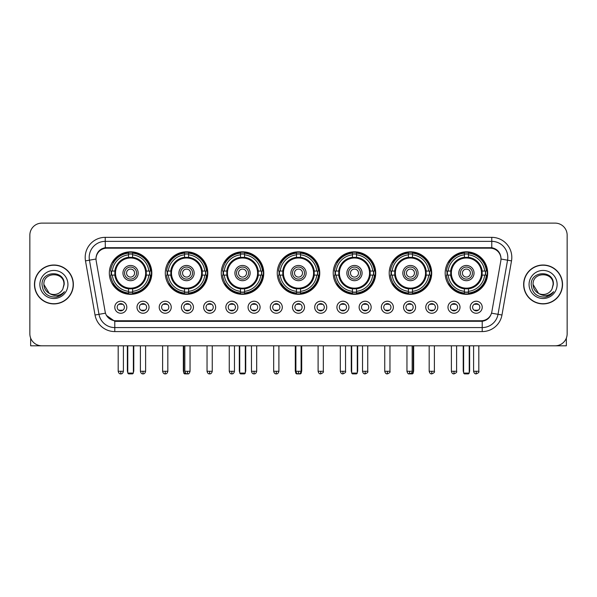 <?xml version="1.0" encoding="UTF-8"?>
<svg xmlns="http://www.w3.org/2000/svg" width="597" height="597" viewBox="0 0 597 597"><rect width="100%" height="100%" fill="white"/><g stroke="black" fill="none" stroke-linecap="round" stroke-linejoin="round"><path stroke-width="0.9" d="M333.223 273.075A21.253 21.253 0 0 0 354.476 294.328A21.253 21.253 0 0 0 375.729 273.075A21.253 21.253 0 0 0 354.476 251.83A21.253 21.253 0 0 0 333.223 273.075M165.294 273.075A21.253 21.253 0 0 0 186.548 294.328A21.253 21.253 0 0 0 207.801 273.075A21.253 21.253 0 0 0 186.548 251.83A21.253 21.253 0 0 0 165.294 273.075M221.271 273.075A21.253 21.253 0 0 0 242.524 294.328A21.253 21.253 0 0 0 263.777 273.075A21.253 21.253 0 0 0 242.524 251.83A21.253 21.253 0 0 0 221.271 273.075M277.247 273.075A21.253 21.253 0 0 0 298.5 294.328A21.253 21.253 0 0 0 319.753 273.075A21.253 21.253 0 0 0 298.5 251.83A21.253 21.253 0 0 0 277.247 273.075M389.199 273.075A21.253 21.253 0 0 0 410.452 294.328A21.253 21.253 0 0 0 431.706 273.075A21.253 21.253 0 0 0 410.452 251.83A21.253 21.253 0 0 0 389.199 273.075M445.175 273.075A21.253 21.253 0 0 0 466.429 294.328A21.253 21.253 0 0 0 487.674 273.075A21.253 21.253 0 0 0 466.429 251.83A21.253 21.253 0 0 0 445.175 273.075M109.326 273.075A21.253 21.253 0 0 0 130.571 294.328A21.253 21.253 0 0 0 151.825 273.075A21.253 21.253 0 0 0 130.571 251.83A21.253 21.253 0 0 0 109.326 273.075M149.019 307.239A6.015 6.015 0 0 1 143.004 313.253A6.015 6.015 0 0 1 136.989 307.239A6.015 6.015 0 0 1 143.004 301.224A6.015 6.015 0 0 1 149.019 307.239M139.392 307.239A3.612 3.612 0 0 0 143.004 310.85A3.612 3.612 0 0 0 146.616 307.239A3.612 3.612 0 0 0 143.004 303.634A3.612 3.612 0 0 0 139.392 307.239M171.235 307.239A6.015 6.015 0 0 1 165.22 313.253A6.015 6.015 0 0 1 159.205 307.239A6.015 6.015 0 0 1 165.22 301.224A6.015 6.015 0 0 1 171.235 307.239M161.608 307.239A3.612 3.612 0 0 0 165.22 310.85A3.612 3.612 0 0 0 168.824 307.239A3.612 3.612 0 0 0 165.22 303.634A3.612 3.612 0 0 0 161.608 307.239M193.443 307.239A6.015 6.015 0 0 1 187.428 313.253A6.015 6.015 0 0 1 181.413 307.239A6.015 6.015 0 0 1 187.428 301.224A6.015 6.015 0 0 1 193.443 307.239M183.824 307.239A3.612 3.612 0 0 0 187.428 310.85A3.612 3.612 0 0 0 191.04 307.239A3.612 3.612 0 0 0 187.428 303.634A3.612 3.612 0 0 0 183.824 307.239M215.659 307.239A6.015 6.015 0 0 1 209.644 313.253A6.015 6.015 0 0 1 203.629 307.239A6.015 6.015 0 0 1 209.644 301.224A6.015 6.015 0 0 1 215.659 307.239M206.04 307.239A3.612 3.612 0 0 0 209.644 310.85A3.612 3.612 0 0 0 213.256 307.239A3.612 3.612 0 0 0 209.644 303.634A3.612 3.612 0 0 0 206.04 307.239M237.875 307.239A6.015 6.015 0 0 1 231.86 313.253A6.015 6.015 0 0 1 225.845 307.239A6.015 6.015 0 0 1 231.86 301.224A6.015 6.015 0 0 1 237.875 307.239M228.248 307.239A3.612 3.612 0 0 0 231.86 310.85A3.612 3.612 0 0 0 235.464 307.239A3.612 3.612 0 0 0 231.86 303.634A3.612 3.612 0 0 0 228.248 307.239M260.091 307.239A6.015 6.015 0 0 1 254.076 313.253A6.015 6.015 0 0 1 248.061 307.239A6.015 6.015 0 0 1 254.076 301.224A6.015 6.015 0 0 1 260.091 307.239M250.464 307.239A3.612 3.612 0 0 0 254.076 310.85A3.612 3.612 0 0 0 257.68 307.239A3.612 3.612 0 0 0 254.076 303.634A3.612 3.612 0 0 0 250.464 307.239M282.299 307.239A6.015 6.015 0 0 1 276.284 313.253A6.015 6.015 0 0 1 270.269 307.239A6.015 6.015 0 0 1 276.284 301.224A6.015 6.015 0 0 1 282.299 307.239M272.68 307.239A3.612 3.612 0 0 0 276.284 310.85A3.612 3.612 0 0 0 279.896 307.239A3.612 3.612 0 0 0 276.284 303.634A3.612 3.612 0 0 0 272.68 307.239M304.515 307.239A6.015 6.015 0 0 1 298.5 313.253A6.015 6.015 0 0 1 292.485 307.239A6.015 6.015 0 0 1 298.5 301.224A6.015 6.015 0 0 1 304.515 307.239M294.888 307.239A3.612 3.612 0 0 0 298.5 310.85A3.612 3.612 0 0 0 302.112 307.239A3.612 3.612 0 0 0 298.5 303.634A3.612 3.612 0 0 0 294.888 307.239M326.731 307.239A6.015 6.015 0 0 1 320.716 313.253A6.015 6.015 0 0 1 314.701 307.239A6.015 6.015 0 0 1 320.716 301.224A6.015 6.015 0 0 1 326.731 307.239M317.104 307.239A3.612 3.612 0 0 0 320.716 310.85A3.612 3.612 0 0 0 324.32 307.239A3.612 3.612 0 0 0 320.716 303.634A3.612 3.612 0 0 0 317.104 307.239M348.939 307.239A6.015 6.015 0 0 1 342.924 313.253A6.015 6.015 0 0 1 336.909 307.239A6.015 6.015 0 0 1 342.924 301.224A6.015 6.015 0 0 1 348.939 307.239M339.32 307.239A3.612 3.612 0 0 0 342.924 310.85A3.612 3.612 0 0 0 346.536 307.239A3.612 3.612 0 0 0 342.924 303.634A3.612 3.612 0 0 0 339.32 307.239M371.155 307.239A6.015 6.015 0 0 1 365.14 313.253A6.015 6.015 0 0 1 359.125 307.239A6.015 6.015 0 0 1 365.14 301.224A6.015 6.015 0 0 1 371.155 307.239M361.536 307.239A3.612 3.612 0 0 0 365.14 310.85A3.612 3.612 0 0 0 368.752 307.239A3.612 3.612 0 0 0 365.14 303.634A3.612 3.612 0 0 0 361.536 307.239M393.371 307.239A6.015 6.015 0 0 1 387.356 313.253A6.015 6.015 0 0 1 381.341 307.239A6.015 6.015 0 0 1 387.356 301.224A6.015 6.015 0 0 1 393.371 307.239M383.744 307.239A3.612 3.612 0 0 0 387.356 310.85A3.612 3.612 0 0 0 390.96 307.239A3.612 3.612 0 0 0 387.356 303.634A3.612 3.612 0 0 0 383.744 307.239M415.587 307.239A6.015 6.015 0 0 1 409.572 313.253A6.015 6.015 0 0 1 403.557 307.239A6.015 6.015 0 0 1 409.572 301.224A6.015 6.015 0 0 1 415.587 307.239M405.96 307.239A3.612 3.612 0 0 0 409.572 310.85A3.612 3.612 0 0 0 413.176 307.239A3.612 3.612 0 0 0 409.572 303.634A3.612 3.612 0 0 0 405.96 307.239M437.795 307.239A6.015 6.015 0 0 1 431.78 313.253A6.015 6.015 0 0 1 425.765 307.239A6.015 6.015 0 0 1 431.78 301.224A6.015 6.015 0 0 1 437.795 307.239M428.176 307.239A3.612 3.612 0 0 0 431.78 310.85A3.612 3.612 0 0 0 435.392 307.239A3.612 3.612 0 0 0 431.78 303.634A3.612 3.612 0 0 0 428.176 307.239M460.011 307.239A6.015 6.015 0 0 1 453.996 313.253A6.015 6.015 0 0 1 447.981 307.239A6.015 6.015 0 0 1 453.996 301.224A6.015 6.015 0 0 1 460.011 307.239M450.384 307.239A3.612 3.612 0 0 0 453.996 310.85A3.612 3.612 0 0 0 457.608 307.239A3.612 3.612 0 0 0 453.996 303.634A3.612 3.612 0 0 0 450.384 307.239M482.227 307.239A6.015 6.015 0 0 1 476.212 313.253A6.015 6.015 0 0 1 470.197 307.239A6.015 6.015 0 0 1 476.212 301.224A6.015 6.015 0 0 1 482.227 307.239M472.6 307.239A3.612 3.612 0 0 0 476.212 310.85A3.612 3.612 0 0 0 479.816 307.239A3.612 3.612 0 0 0 476.212 303.634A3.612 3.612 0 0 0 472.6 307.239M126.803 307.239A6.015 6.015 0 0 1 120.788 313.253A6.015 6.015 0 0 1 114.773 307.239A6.015 6.015 0 0 1 120.788 301.224A6.015 6.015 0 0 1 126.803 307.239M117.184 307.239A3.612 3.612 0 0 0 120.788 310.85A3.612 3.612 0 0 0 124.4 307.239A3.612 3.612 0 0 0 120.788 303.634A3.612 3.612 0 0 0 117.184 307.239M96.177 260.882A10.828 10.828 0 0 1 106.833 248.18L490.167 248.18A10.828 10.828 0 0 1 500.823 260.882L491.846 311.806A10.828 10.828 0 0 1 481.182 320.753L115.818 320.753A10.828 10.828 0 0 1 105.154 311.806L96.177 260.882M111.229 275.083A19.447 19.447 0 0 1 111.229 271.075M447.086 275.083A19.447 19.447 0 0 1 447.086 271.075M391.11 275.083A19.447 19.447 0 0 1 391.11 271.075M279.157 275.083A19.447 19.447 0 0 1 279.157 271.075M223.181 275.083A19.447 19.447 0 0 1 223.181 271.075M167.205 275.083A19.447 19.447 0 0 1 167.205 271.075M335.133 275.083A19.447 19.447 0 0 1 335.133 271.075M34.462 284.463A19.447 19.447 0 0 0 53.909 303.91A19.447 19.447 0 0 0 73.356 284.463A19.447 19.447 0 0 0 53.909 265.016A19.447 19.447 0 0 0 34.462 284.463M523.644 284.463A19.447 19.447 0 0 0 543.091 303.91A19.447 19.447 0 0 0 562.538 284.463A19.447 19.447 0 0 0 543.091 265.016A19.447 19.447 0 0 0 523.644 284.463M96.057 257.404L96.027 259.023L96.057 257.404C96.893 252.068 99.953 248.837 105.229 247.695L491.771 247.695C497.04 248.83 500.099 252.061 500.943 257.404L500.973 259.023M105.229 237.352L491.771 237.352A20.052 20.052 0 0 1 511.51 260.882L501.965 315.015A20.052 20.052 0 0 1 482.219 331.581L114.781 331.581A20.052 20.052 0 0 1 95.035 315.015L85.49 260.882A20.052 20.052 0 0 1 105.229 237.352L105.229 241.36L491.771 241.36A16.037 16.037 0 0 1 507.562 260.188L498.017 314.313A16.037 16.037 0 0 1 482.219 327.574L114.781 327.574A16.037 16.037 0 0 1 98.983 314.313L89.438 260.188A16.037 16.037 0 0 1 105.229 241.36L105.318 247.68M98.945 250.986L101.826 248.807M101.923 248.755L104.721 247.785M482.219 331.581L482.219 321.283C486.988 320.492 490.07 317.783 491.473 313.164C490.077 317.783 486.995 320.485 482.219 321.283L116.027 321.358L114.781 321.283L106.333 315.343M499.905 253.688L500.943 257.404M567.15 235.143A12.03 12.03 0 0 0 555.12 223.121L41.88 223.121A12.03 12.03 0 0 0 29.85 235.143L29.85 333.783A12.03 12.03 0 0 0 41.88 345.812L555.12 345.812A12.03 12.03 0 0 0 567.15 333.783L567.15 235.143L567.15 333.783M491.518 313.171L498.017 314.313L507.562 260.188L511.51 260.882M29.85 235.143L29.85 333.783M555.12 223.121L41.88 223.121M41.88 345.812L555.12 345.812M73.155 284.463A19.246 19.246 0 0 0 53.909 265.217A19.246 19.246 0 0 0 34.663 284.463A19.246 19.246 0 0 0 53.909 303.716A19.246 19.246 0 0 0 73.155 284.463M49.267 293.351L43.887 284.463C43.268 271.538 64.543 271.538 63.931 284.463L62.834 289.03L64.177 284.463C65.17 269.993 41.589 270.344 42.029 284.463C42.827 292.993 47.529 297.187 56.125 297.052C59.633 296.381 62.409 294.59 64.454 291.679C59.834 296.127 54.812 296.709 49.409 293.425A10.022 10.022 0 0 0 62.834 289.03L63.931 284.605M49.409 293.425C45.902 291.493 44.059 288.508 43.887 284.463M39.872 284.463A14.037 14.037 0 0 0 53.909 298.5A14.037 14.037 0 0 0 67.939 284.463A14.037 14.037 0 0 0 53.909 270.434A14.037 14.037 0 0 0 39.872 284.463M64.431 291.724L60.872 295.179M60.79 295.231L56.193 297.045M30.648 338.103L30.648 345.812L77.162 345.812M562.337 284.463A19.246 19.246 0 0 0 543.091 265.217A19.246 19.246 0 0 0 523.845 284.463A19.246 19.246 0 0 0 543.091 303.716A19.246 19.246 0 0 0 562.337 284.463M553.113 284.605L552.016 289.03L553.359 284.463C554.352 269.993 530.77 270.344 531.211 284.463C532.009 292.993 536.71 297.187 545.315 297.052C548.815 296.381 551.591 294.59 553.643 291.679C549.016 296.127 544.001 296.709 538.591 293.425L533.069 284.463C532.457 271.538 553.732 271.538 553.113 284.463L552.016 289.03A10.022 10.022 0 0 1 538.591 293.425C535.091 291.493 533.248 288.508 533.069 284.463M529.061 284.463A14.037 14.037 0 0 0 543.091 298.5A14.037 14.037 0 0 0 557.128 284.463A14.037 14.037 0 0 0 543.091 270.434A14.037 14.037 0 0 0 529.061 284.463M553.613 291.724L550.061 295.179M549.979 295.231L545.374 297.045M146.161 275.083A15.716 15.716 0 0 0 132.579 257.486L132.579 257.486A15.716 15.716 0 0 0 114.982 275.083A15.716 15.716 0 0 0 146.161 275.083L146.161 275.083A15.716 15.716 0 0 1 132.579 288.664L132.579 291.336A18.365 18.365 0 0 0 148.832 275.083L150.519 275.083A20.052 20.052 0 0 1 132.579 293.03L132.579 291.336M111.632 275.083A19.044 19.044 0 0 1 111.632 271.075M132.579 254.135A19.044 19.044 0 0 0 128.571 254.135M149.511 271.075A19.044 19.044 0 0 1 149.511 275.083M148.832 271.075L150.519 271.075A20.052 20.052 0 0 0 132.579 253.128L132.579 257.3A15.903 15.903 0 0 1 146.355 271.075L148.832 271.075A18.365 18.365 0 0 0 132.579 254.822M112.318 275.083L110.624 275.083A20.052 20.052 0 0 0 128.571 293.03L128.571 288.858A15.903 15.903 0 0 1 114.796 275.083L112.318 275.083A18.365 18.365 0 0 0 128.571 291.336M148.832 275.083L146.355 275.083A15.903 15.903 0 0 1 132.579 288.858L132.579 288.664M114.982 275.083L114.982 275.083A15.716 15.716 0 0 0 128.571 288.664M132.579 292.015A19.044 19.044 0 0 1 128.571 292.015M128.571 254.822L128.571 253.128A20.052 20.052 0 0 0 110.624 271.075L114.796 271.075A15.903 15.903 0 0 1 128.571 257.3L128.571 254.822A18.365 18.365 0 0 0 112.318 271.075M145.653 273.075A15.074 15.074 0 0 1 130.571 288.157A15.074 15.074 0 0 1 115.497 273.075A15.074 15.074 0 0 1 130.571 258.001A15.074 15.074 0 0 1 145.653 273.075M138.191 273.075A7.619 7.619 0 0 0 130.571 265.464A7.619 7.619 0 0 0 122.952 273.075A7.619 7.619 0 0 0 130.571 280.694A7.619 7.619 0 0 0 138.191 273.075M136.586 273.075A6.015 6.015 0 0 0 130.571 267.06A6.015 6.015 0 0 0 124.557 273.075A6.015 6.015 0 0 0 130.571 279.09A6.015 6.015 0 0 0 136.586 273.075M134.586 273.075A4.007 4.007 0 0 1 130.571 277.09A4.007 4.007 0 0 1 126.564 273.075A4.007 4.007 0 0 1 130.571 269.068A4.007 4.007 0 0 1 134.586 273.075A4.007 4.007 0 0 1 130.571 277.09A4.007 4.007 0 0 1 126.564 273.075A4.007 4.007 0 0 1 130.571 269.068A4.007 4.007 0 0 1 134.586 273.075M113.699 262.255L112.751 262.255A20.85 20.85 0 0 1 151.422 273.075A20.85 20.85 0 0 1 112.751 283.903L113.699 283.903M127.765 345.812L127.765 373.08L133.377 373.08L133.377 345.812M127.765 373.08L128.571 373.879L132.579 373.879L133.377 373.08M202.137 275.083A15.716 15.716 0 0 0 188.555 257.486L188.555 257.486A15.716 15.716 0 0 0 170.958 275.083A15.716 15.716 0 0 0 202.137 275.083L202.137 275.083A15.716 15.716 0 0 1 188.555 288.664L188.555 291.336A18.365 18.365 0 0 0 204.801 275.083L206.495 275.083A20.052 20.052 0 0 1 188.555 293.03L188.555 291.336M167.608 275.083A19.044 19.044 0 0 1 167.608 271.075M188.555 254.135A19.044 19.044 0 0 0 184.548 254.135M205.487 271.075A19.044 19.044 0 0 1 205.487 275.083M204.801 271.075L206.495 271.075A20.052 20.052 0 0 0 188.555 253.128L188.555 257.3A15.903 15.903 0 0 1 202.331 271.075L204.801 271.075A18.365 18.365 0 0 0 188.555 254.822M168.294 275.083L166.6 275.083A20.052 20.052 0 0 0 184.548 293.03L184.548 288.858A15.903 15.903 0 0 1 170.772 275.083L168.294 275.083A18.365 18.365 0 0 0 184.548 291.336M204.801 275.083L202.331 275.083A15.903 15.903 0 0 1 188.555 288.858L188.555 288.664M170.958 275.083L170.958 275.083A15.716 15.716 0 0 0 184.548 288.664M188.555 292.015A19.044 19.044 0 0 1 184.548 292.015M184.548 254.822L184.548 253.128A20.052 20.052 0 0 0 166.6 271.075L170.772 271.075A15.903 15.903 0 0 1 184.548 257.3L184.548 254.822A18.365 18.365 0 0 0 168.294 271.075M201.629 273.075A15.074 15.074 0 0 1 186.548 288.157A15.074 15.074 0 0 1 171.473 273.075A15.074 15.074 0 0 1 186.548 258.001A15.074 15.074 0 0 1 201.629 273.075M194.167 273.075A7.619 7.619 0 0 0 186.548 265.464A7.619 7.619 0 0 0 178.928 273.075A7.619 7.619 0 0 0 186.548 280.694A7.619 7.619 0 0 0 194.167 273.075M192.562 273.075A6.015 6.015 0 0 0 186.548 267.06A6.015 6.015 0 0 0 180.533 273.075A6.015 6.015 0 0 0 186.548 279.09A6.015 6.015 0 0 0 192.562 273.075M190.562 273.075A4.007 4.007 0 0 1 186.548 277.09A4.007 4.007 0 0 1 182.54 273.075A4.007 4.007 0 0 1 186.548 269.068A4.007 4.007 0 0 1 190.562 273.075A4.007 4.007 0 0 1 186.548 277.09A4.007 4.007 0 0 1 182.54 273.075A4.007 4.007 0 0 1 186.548 269.068A4.007 4.007 0 0 1 190.562 273.075M169.675 262.255L168.727 262.255A20.85 20.85 0 0 1 207.398 273.075A20.85 20.85 0 0 1 168.727 283.903L169.675 283.903M183.742 345.812L183.742 373.08L185.548 373.08M183.742 373.08L184.548 373.879L188.555 373.879L189.353 373.08M258.113 275.083A15.716 15.716 0 0 0 244.531 257.486L244.531 257.486A15.716 15.716 0 0 0 226.935 275.083A15.716 15.716 0 0 0 258.113 275.083L258.113 275.083A15.716 15.716 0 0 1 244.531 288.664L244.531 291.336A18.365 18.365 0 0 0 260.777 275.083L262.471 275.083A20.052 20.052 0 0 1 244.531 293.03L244.531 291.336M223.584 275.083A19.044 19.044 0 0 1 223.584 271.075M244.531 254.135A19.044 19.044 0 0 0 240.516 254.135M261.464 271.075A19.044 19.044 0 0 1 261.464 275.083M260.777 271.075L262.471 271.075A20.052 20.052 0 0 0 244.531 253.128L244.531 257.3A15.903 15.903 0 0 1 258.307 271.075L260.777 271.075A18.365 18.365 0 0 0 244.531 254.822M224.271 275.083L222.577 275.083A20.052 20.052 0 0 0 240.516 293.03L240.516 288.858A15.903 15.903 0 0 1 226.748 275.083L224.271 275.083A18.365 18.365 0 0 0 240.516 291.336M260.777 275.083L258.307 275.083A15.903 15.903 0 0 1 244.531 288.858L244.531 288.664M226.935 275.083L226.935 275.083A15.716 15.716 0 0 0 240.516 288.664M244.531 292.015A19.044 19.044 0 0 1 240.516 292.015M240.516 254.822L240.516 253.128A20.052 20.052 0 0 0 222.577 271.075L226.748 271.075A15.903 15.903 0 0 1 240.516 257.3L240.516 254.822A18.365 18.365 0 0 0 224.271 271.075M257.598 273.075A15.074 15.074 0 0 1 242.524 288.157A15.074 15.074 0 0 1 227.45 273.075A15.074 15.074 0 0 1 242.524 258.001A15.074 15.074 0 0 1 257.598 273.075M250.143 273.075A7.619 7.619 0 0 0 242.524 265.464A7.619 7.619 0 0 0 234.905 273.075A7.619 7.619 0 0 0 242.524 280.694A7.619 7.619 0 0 0 250.143 273.075M248.539 273.075A6.015 6.015 0 0 0 242.524 267.06A6.015 6.015 0 0 0 236.509 273.075A6.015 6.015 0 0 0 242.524 279.09A6.015 6.015 0 0 0 248.539 273.075M246.531 273.075A4.007 4.007 0 0 1 242.524 277.09A4.007 4.007 0 0 1 238.516 273.075A4.007 4.007 0 0 1 242.524 269.068A4.007 4.007 0 0 1 246.531 273.075A4.007 4.007 0 0 0 242.524 269.068A4.007 4.007 0 0 0 238.516 273.075A4.007 4.007 0 0 1 242.524 269.068M225.651 262.255L224.703 262.255A20.85 20.85 0 0 1 263.374 273.075A20.85 20.85 0 0 1 224.703 283.903L225.651 283.903M239.718 345.812L239.718 373.08L245.33 373.08L245.33 345.812M239.718 373.08L240.516 373.879L244.531 373.879L245.33 373.08M314.089 275.083A15.716 15.716 0 0 0 300.507 257.486L300.507 257.486A15.716 15.716 0 0 0 282.911 275.083A15.716 15.716 0 0 0 314.089 275.083L314.089 275.083A15.716 15.716 0 0 1 300.507 288.664L300.507 291.336A18.365 18.365 0 0 0 316.753 275.083L318.447 275.083A20.052 20.052 0 0 1 300.507 293.03L300.507 291.336M279.56 275.083A19.044 19.044 0 0 1 279.56 271.075M300.507 254.135A19.044 19.044 0 0 0 296.493 254.135M317.44 271.075A19.044 19.044 0 0 1 317.44 275.083M316.753 271.075L318.447 271.075A20.052 20.052 0 0 0 300.507 253.128L300.507 257.3A15.903 15.903 0 0 1 314.276 271.075L316.753 271.075A18.365 18.365 0 0 0 300.507 254.822M280.247 275.083L278.553 275.083A20.052 20.052 0 0 0 296.493 293.03L296.493 288.858A15.903 15.903 0 0 1 282.724 275.083L280.247 275.083A18.365 18.365 0 0 0 296.493 291.336M316.753 275.083L314.276 275.083A15.903 15.903 0 0 1 300.507 288.858L300.507 288.664M282.911 275.083L282.911 275.083A15.716 15.716 0 0 0 296.493 288.664M300.507 292.015A19.044 19.044 0 0 1 296.493 292.015M296.493 254.822L296.493 253.128A20.052 20.052 0 0 0 278.553 271.075L282.724 271.075A15.903 15.903 0 0 1 296.493 257.3L296.493 254.822A18.365 18.365 0 0 0 280.247 271.075M313.574 273.075A15.074 15.074 0 0 1 298.5 288.157A15.074 15.074 0 0 1 283.426 273.075A15.074 15.074 0 0 1 298.5 258.001A15.074 15.074 0 0 1 313.574 273.075M306.119 273.075A7.619 7.619 0 0 0 298.5 265.464A7.619 7.619 0 0 0 290.881 273.075A7.619 7.619 0 0 0 298.5 280.694A7.619 7.619 0 0 0 306.119 273.075M304.515 273.075A6.015 6.015 0 0 0 298.5 267.06A6.015 6.015 0 0 0 292.485 273.075A6.015 6.015 0 0 0 298.5 279.09A6.015 6.015 0 0 0 304.515 273.075M302.507 273.075A4.007 4.007 0 0 1 298.5 277.09A4.007 4.007 0 0 1 294.493 273.075A4.007 4.007 0 0 1 298.5 269.068A4.007 4.007 0 0 1 302.507 273.075A4.007 4.007 0 0 0 298.5 269.068A4.007 4.007 0 0 0 294.493 273.075A4.007 4.007 0 0 1 298.5 269.068M298.5 277.09A4.007 4.007 0 0 1 294.493 273.075A4.007 4.007 0 0 0 298.5 277.09M281.627 262.255L280.68 262.255A20.85 20.85 0 0 1 319.35 273.075A20.85 20.85 0 0 1 280.68 283.903L281.627 283.903M295.694 345.812L295.694 373.08L296.619 373.08M300.381 373.08L301.306 373.08L301.306 345.812M295.694 373.08L296.493 373.879L300.507 373.879L301.306 373.08M370.065 275.083A15.716 15.716 0 0 0 356.484 257.486L356.484 257.486A15.716 15.716 0 0 0 338.887 275.083A15.716 15.716 0 0 0 370.065 275.083L370.065 275.083A15.716 15.716 0 0 1 356.484 288.664L356.484 291.336A18.365 18.365 0 0 0 372.729 275.083L374.423 275.083A20.052 20.052 0 0 1 356.484 293.03L356.484 291.336M335.536 275.083A19.044 19.044 0 0 1 335.536 271.075M356.484 254.135A19.044 19.044 0 0 0 352.469 254.135M373.416 271.075A19.044 19.044 0 0 1 373.416 275.083M372.729 271.075L374.423 271.075A20.052 20.052 0 0 0 356.484 253.128L356.484 257.3A15.903 15.903 0 0 1 370.252 271.075L372.729 271.075A18.365 18.365 0 0 0 356.484 254.822M336.223 275.083L334.529 275.083A20.052 20.052 0 0 0 352.469 293.03L352.469 288.858A15.903 15.903 0 0 1 338.693 275.083L336.223 275.083A18.365 18.365 0 0 0 352.469 291.336M372.729 275.083L370.252 275.083A15.903 15.903 0 0 1 356.484 288.858L356.484 288.664M338.887 275.083L338.887 275.083A15.716 15.716 0 0 0 352.469 288.664M356.484 292.015A19.044 19.044 0 0 1 352.469 292.015M352.469 254.822L352.469 253.128A20.052 20.052 0 0 0 334.529 271.075L338.693 271.075A15.903 15.903 0 0 1 352.469 257.3L352.469 254.822A18.365 18.365 0 0 0 336.223 271.075M369.55 273.075A15.074 15.074 0 0 1 354.476 288.157A15.074 15.074 0 0 1 339.402 273.075A15.074 15.074 0 0 1 354.476 258.001A15.074 15.074 0 0 1 369.55 273.075M362.095 273.075A7.619 7.619 0 0 0 354.476 265.464A7.619 7.619 0 0 0 346.857 273.075A7.619 7.619 0 0 0 354.476 280.694A7.619 7.619 0 0 0 362.095 273.075M360.491 273.075A6.015 6.015 0 0 0 354.476 267.06A6.015 6.015 0 0 0 348.461 273.075A6.015 6.015 0 0 0 354.476 279.09A6.015 6.015 0 0 0 360.491 273.075M358.484 273.075A4.007 4.007 0 0 1 354.476 277.09A4.007 4.007 0 0 1 350.469 273.075A4.007 4.007 0 0 1 354.476 269.068A4.007 4.007 0 0 1 358.484 273.075M337.603 262.255L336.656 262.255A20.85 20.85 0 0 1 375.326 273.075A20.85 20.85 0 0 1 336.656 283.903L337.603 283.903M351.67 345.812L351.67 373.08L357.282 373.08L357.282 345.812M351.67 373.08L352.469 373.879L356.484 373.879L357.282 373.08M426.042 275.083A15.716 15.716 0 0 0 412.452 257.486L412.452 257.486A15.716 15.716 0 0 0 394.863 275.083A15.716 15.716 0 0 0 426.042 275.083L426.042 275.083A15.716 15.716 0 0 1 412.452 288.664L412.452 291.336A18.365 18.365 0 0 0 428.706 275.083L430.4 275.083A20.052 20.052 0 0 1 412.452 293.03L412.452 291.336M391.513 275.083A19.044 19.044 0 0 1 391.513 271.075M412.452 254.135A19.044 19.044 0 0 0 408.445 254.135M429.392 271.075A19.044 19.044 0 0 1 429.392 275.083M428.706 271.075L430.4 271.075A20.052 20.052 0 0 0 412.452 253.128L412.452 257.3A15.903 15.903 0 0 1 426.228 271.075L428.706 271.075A18.365 18.365 0 0 0 412.452 254.822M392.199 275.083L390.505 275.083A20.052 20.052 0 0 0 408.445 293.03L408.445 288.858A15.903 15.903 0 0 1 394.669 275.083L392.199 275.083A18.365 18.365 0 0 0 408.445 291.336M428.706 275.083L426.228 275.083A15.903 15.903 0 0 1 412.452 288.858L412.452 288.664M394.863 275.083L394.863 275.083A15.716 15.716 0 0 0 408.445 288.664M412.452 292.015A19.044 19.044 0 0 1 408.445 292.015M408.445 254.822L408.445 253.128A20.052 20.052 0 0 0 390.505 271.075L394.669 271.075A15.903 15.903 0 0 1 408.445 257.3L408.445 254.822A18.365 18.365 0 0 0 392.199 271.075M425.527 273.075A15.074 15.074 0 0 1 410.452 288.157A15.074 15.074 0 0 1 395.371 273.075A15.074 15.074 0 0 1 410.452 258.001A15.074 15.074 0 0 1 425.527 273.075M418.072 273.075A7.619 7.619 0 0 0 410.452 265.464A7.619 7.619 0 0 0 402.833 273.075A7.619 7.619 0 0 0 410.452 280.694A7.619 7.619 0 0 0 418.072 273.075M416.467 273.075A6.015 6.015 0 0 0 410.452 267.06A6.015 6.015 0 0 0 404.438 273.075A6.015 6.015 0 0 0 410.452 279.09A6.015 6.015 0 0 0 416.467 273.075M414.46 273.075A4.007 4.007 0 0 1 410.452 277.09A4.007 4.007 0 0 1 406.438 273.075A4.007 4.007 0 0 1 410.452 269.068A4.007 4.007 0 0 1 414.46 273.075M393.58 262.255L392.632 262.255A20.85 20.85 0 0 1 431.303 273.075A20.85 20.85 0 0 1 392.632 283.903L393.58 283.903M411.452 373.08L413.258 373.08L413.258 345.812M407.647 373.08L408.445 373.879L412.452 373.879L413.258 373.08M482.018 275.083A15.716 15.716 0 0 0 468.429 257.486L468.429 257.486A15.716 15.716 0 0 0 450.839 275.083A15.716 15.716 0 0 0 482.018 275.083L482.018 275.083A15.716 15.716 0 0 1 468.429 288.664L468.429 291.336A18.365 18.365 0 0 0 484.682 275.083L486.376 275.083A20.052 20.052 0 0 1 468.429 293.03L468.429 291.336M447.489 275.083A19.044 19.044 0 0 1 447.489 271.075M468.429 254.135A19.044 19.044 0 0 0 464.421 254.135M485.368 271.075A19.044 19.044 0 0 1 485.368 275.083M484.682 271.075L486.376 271.075A20.052 20.052 0 0 0 468.429 253.128L468.429 257.3A15.903 15.903 0 0 1 482.204 271.075L484.682 271.075A18.365 18.365 0 0 0 468.429 254.822M448.168 275.083L446.481 275.083A20.052 20.052 0 0 0 464.421 293.03L464.421 288.858A15.903 15.903 0 0 1 450.645 275.083L448.168 275.083A18.365 18.365 0 0 0 464.421 291.336M484.682 275.083L482.204 275.083A15.903 15.903 0 0 1 468.429 288.858L468.429 288.664M450.839 275.083L450.839 275.083A15.716 15.716 0 0 0 464.421 288.664M468.429 292.015A19.044 19.044 0 0 1 464.421 292.015M464.421 254.822L464.421 253.128A20.052 20.052 0 0 0 446.481 271.075L450.645 271.075A15.903 15.903 0 0 1 464.421 257.3L464.421 254.822A18.365 18.365 0 0 0 448.168 271.075M481.503 273.075A15.074 15.074 0 0 1 466.429 288.157A15.074 15.074 0 0 1 451.347 273.075A15.074 15.074 0 0 1 466.429 258.001A15.074 15.074 0 0 1 481.503 273.075M474.048 273.075A7.619 7.619 0 0 0 466.429 265.464A7.619 7.619 0 0 0 458.809 273.075A7.619 7.619 0 0 0 466.429 280.694A7.619 7.619 0 0 0 474.048 273.075M472.443 273.075A6.015 6.015 0 0 0 466.429 267.06A6.015 6.015 0 0 0 460.414 273.075A6.015 6.015 0 0 0 466.429 279.09A6.015 6.015 0 0 0 472.443 273.075M470.436 273.075A4.007 4.007 0 0 1 466.429 277.09A4.007 4.007 0 0 1 462.414 273.075A4.007 4.007 0 0 1 466.429 269.068A4.007 4.007 0 0 1 470.436 273.075A4.007 4.007 0 0 1 466.429 277.09A4.007 4.007 0 0 1 462.414 273.075A4.007 4.007 0 0 1 466.429 269.068M449.548 262.255L448.608 262.255A20.85 20.85 0 0 1 487.279 273.075A20.85 20.85 0 0 1 448.608 283.903L449.548 283.903M463.623 345.812L463.623 373.08L469.235 373.08L469.235 345.812M463.623 373.08L464.421 373.879L468.429 373.879L469.235 373.08M119.587 310.641L119.587 310.074A3.075 3.075 0 0 0 121.989 310.074L121.989 310.641M121.989 303.836L121.989 304.41A3.075 3.075 0 0 0 119.587 304.41L119.587 303.836M566.352 338.103L566.352 345.812L519.838 345.812M141.802 310.641L141.802 310.074A3.075 3.075 0 0 0 144.205 310.074L144.205 310.641M144.205 303.836L144.205 304.41A3.075 3.075 0 0 0 141.802 304.41L141.802 303.836M164.018 310.641L164.018 310.074A3.075 3.075 0 0 0 166.421 310.074L166.421 310.641M166.421 303.836L166.421 304.41A3.075 3.075 0 0 0 164.018 304.41L164.018 303.836M186.227 310.641L186.227 310.074A3.075 3.075 0 0 0 188.637 310.074L188.637 310.641M188.637 303.836L188.637 304.41A3.075 3.075 0 0 0 186.227 304.41L186.227 303.836M208.443 310.641L208.443 310.074A3.075 3.075 0 0 0 210.845 310.074L210.845 310.641M210.845 303.836L210.845 304.41A3.075 3.075 0 0 0 208.443 304.41L208.443 303.836M230.658 310.641L230.658 310.074A3.075 3.075 0 0 0 233.061 310.074L233.061 310.641M233.061 303.836L233.061 304.41A3.075 3.075 0 0 0 230.658 304.41L230.658 303.836M252.867 310.641L252.867 310.074A3.075 3.075 0 0 0 255.277 310.074L255.277 310.641M255.277 303.836L255.277 304.41A3.075 3.075 0 0 0 252.867 304.41L252.867 303.836M275.083 310.641L275.083 310.074A3.075 3.075 0 0 0 277.486 310.074L277.486 310.641M277.486 303.836L277.486 304.41A3.075 3.075 0 0 0 275.083 304.41L275.083 303.836M297.299 310.641L297.299 310.074A3.075 3.075 0 0 0 299.701 310.074L299.701 310.641M299.701 303.836L299.701 304.41A3.075 3.075 0 0 0 297.299 304.41L297.299 303.836M319.514 310.641L319.514 310.074A3.075 3.075 0 0 0 321.917 310.074L321.917 310.641M321.917 303.836L321.917 304.41A3.075 3.075 0 0 0 319.514 304.41L319.514 303.836M341.723 310.641L341.723 310.074A3.075 3.075 0 0 0 344.133 310.074L344.133 310.641M344.133 303.836L344.133 304.41A3.075 3.075 0 0 0 341.723 304.41L341.723 303.836M363.939 310.641L363.939 310.074A3.075 3.075 0 0 0 366.342 310.074L366.342 310.641M366.342 303.836L366.342 304.41A3.075 3.075 0 0 0 363.939 304.41L363.939 303.836M386.155 310.641L386.155 310.074A3.075 3.075 0 0 0 388.557 310.074L388.557 310.641M388.557 303.836L388.557 304.41A3.075 3.075 0 0 0 386.155 304.41L386.155 303.836M408.363 310.641L408.363 310.074A3.075 3.075 0 0 0 410.773 310.074L410.773 310.641M410.773 303.836L410.773 304.41A3.075 3.075 0 0 0 408.363 304.41L408.363 303.836M430.579 310.641L430.579 310.074A3.075 3.075 0 0 0 432.982 310.074L432.982 310.641M432.982 303.836L432.982 304.41A3.075 3.075 0 0 0 430.579 304.41L430.579 303.836M452.795 310.641L452.795 310.074A3.075 3.075 0 0 0 455.198 310.074L455.198 310.641M455.198 303.836L455.198 304.41A3.075 3.075 0 0 0 452.795 304.41L452.795 303.836M475.011 310.641L475.011 310.074A3.075 3.075 0 0 0 477.413 310.074L477.413 310.641M477.413 303.836L477.413 304.41A3.075 3.075 0 0 0 475.011 304.41L475.011 303.836M491.771 237.352L491.771 247.695M85.49 260.882L89.438 260.188A16.037 16.037 0 0 1 89.192 257.404M89.438 260.188L96.013 259.023M114.781 331.581L114.781 321.283M95.035 315.015L105.482 313.171M500.987 259.023L507.562 260.188M498.017 314.313L501.965 315.015M127.362 345.812L127.362 370.677L127.765 370.677M130.571 277.09A4.007 4.007 0 0 1 126.564 273.075A4.007 4.007 0 0 1 130.571 269.068M133.377 370.677L133.78 370.677L133.78 345.812M128.571 292.202A19.223 19.223 0 0 0 132.579 292.202M149.698 275.083A19.223 19.223 0 0 0 149.698 271.075M132.579 253.956A19.223 19.223 0 0 0 128.571 253.956M183.339 345.812L183.339 370.677L183.742 370.677M186.548 277.09A4.007 4.007 0 0 1 182.54 273.075A4.007 4.007 0 0 1 186.548 269.068M184.548 292.202A19.223 19.223 0 0 0 188.555 292.202M205.667 275.083A19.223 19.223 0 0 0 205.667 271.075M188.555 253.956A19.223 19.223 0 0 0 184.548 253.956M239.315 345.812L239.315 370.677L239.718 370.677M242.524 277.09A4.007 4.007 0 0 1 238.516 273.075M245.33 370.677L245.733 370.677L245.733 345.812M240.516 292.202A19.223 19.223 0 0 0 244.531 292.202M261.643 275.083A19.223 19.223 0 0 0 261.643 271.075M244.531 253.956A19.223 19.223 0 0 0 240.516 253.956M295.291 345.812L295.291 370.677L295.694 370.677M301.306 370.677L301.709 370.677L301.709 345.812M296.493 292.202A19.223 19.223 0 0 0 300.507 292.202M317.619 275.083A19.223 19.223 0 0 0 317.619 271.075M300.507 253.956A19.223 19.223 0 0 0 296.493 253.956M351.267 345.812L351.267 370.677L351.67 370.677M354.476 277.09A4.007 4.007 0 0 1 350.469 273.075A4.007 4.007 0 0 1 354.476 269.068M357.282 370.677L357.685 370.677L357.685 345.812M352.469 292.202A19.223 19.223 0 0 0 356.484 292.202M373.595 275.083A19.223 19.223 0 0 0 373.595 271.075M356.484 253.956A19.223 19.223 0 0 0 352.469 253.956M410.452 277.09A4.007 4.007 0 0 1 406.438 273.075A4.007 4.007 0 0 1 410.452 269.068M413.258 370.677L413.661 370.677L413.661 345.812M408.445 292.202A19.223 19.223 0 0 0 412.452 292.202M429.571 275.083A19.223 19.223 0 0 0 429.571 271.075M412.452 253.956A19.223 19.223 0 0 0 408.445 253.956M463.22 345.812L463.22 370.677L463.623 370.677M466.429 277.09A4.007 4.007 0 0 1 462.414 273.075M469.235 370.677L469.638 370.677L469.638 345.812M464.421 292.202A19.223 19.223 0 0 0 468.429 292.202M485.548 275.083A19.223 19.223 0 0 0 485.548 271.075M468.429 253.956A19.223 19.223 0 0 0 464.421 253.956M120.788 371.274L118.184 371.274C118.639 373.132 119.504 374.006 120.788 373.879L120.788 371.274L123.4 371.274L123.4 345.812M143.004 371.274L140.399 371.274C140.855 373.132 141.72 374.006 143.004 373.879L143.004 371.274L145.608 371.274L145.608 345.812M165.22 371.274L162.608 371.274C163.063 373.132 163.936 374.006 165.22 373.879L165.22 371.274L167.824 371.274L167.824 345.812M187.428 371.274L184.824 371.274C185.279 373.132 186.152 374.006 187.428 373.879L187.428 371.274L190.04 371.274L190.04 345.812M209.644 371.274L207.04 371.274C207.495 373.132 208.36 374.006 209.644 373.879L209.644 371.274L212.248 371.274L212.248 345.812M231.86 371.274L229.255 371.274C229.711 373.132 230.576 374.006 231.86 373.879L231.86 371.274L234.464 371.274L234.464 345.812M254.076 371.274L251.464 371.274C251.919 373.132 252.792 374.006 254.076 373.879L254.076 371.274L256.68 371.274L256.68 345.812M276.284 371.274L273.68 371.274C274.135 373.132 275.001 374.006 276.284 373.879L276.284 371.274L278.896 371.274L278.896 345.812M298.5 371.274L295.896 371.274C296.351 373.132 297.216 374.006 298.5 373.879L298.5 371.274L301.104 371.274L301.104 345.812M320.716 371.274L318.104 371.274C318.559 373.132 319.432 374.006 320.716 373.879L320.716 371.274L323.32 371.274L323.32 345.812M342.924 371.274L340.32 371.274C340.775 373.132 341.648 374.006 342.924 373.879L342.924 371.274L345.536 371.274L345.536 345.812M365.14 371.274L362.536 371.274C362.991 373.132 363.857 374.006 365.14 373.879L365.14 371.274L367.745 371.274L367.745 345.812M387.356 371.274L384.752 371.274C385.207 373.132 386.072 374.006 387.356 373.879L387.356 371.274L389.96 371.274L389.96 345.812M409.572 371.274L406.96 371.274C407.415 373.132 408.288 374.006 409.572 373.879L409.572 371.274L412.176 371.274L412.176 345.812M431.78 371.274L429.176 371.274C429.631 373.132 430.497 374.006 431.78 373.879L431.78 371.274L434.392 371.274L434.392 345.812M453.996 371.274L451.392 371.274C451.847 373.132 452.713 374.006 453.996 373.879L453.996 371.274L456.601 371.274L456.601 345.812M476.212 371.274L473.6 371.274C474.055 373.132 474.928 374.006 476.212 373.879L476.212 371.274L478.816 371.274L478.816 345.812M127.362 370.677A3.209 3.209 0 0 0 127.765 372.229M133.377 372.229A3.209 3.209 0 0 0 133.78 370.677M183.339 370.677A3.209 3.209 0 0 0 183.742 372.229M239.315 370.677A3.209 3.209 0 0 0 239.718 372.229M245.33 372.229A3.209 3.209 0 0 0 245.733 370.677M295.291 370.677A3.209 3.209 0 0 0 295.694 372.229M301.306 372.229A3.209 3.209 0 0 0 301.709 370.677M351.267 370.677A3.209 3.209 0 0 0 351.67 372.229M357.282 372.229A3.209 3.209 0 0 0 357.685 370.677M413.258 372.229A3.209 3.209 0 0 0 413.661 370.677M463.22 370.677A3.209 3.209 0 0 0 463.623 372.229M469.235 372.229A3.209 3.209 0 0 0 469.638 370.677M118.184 371.274L118.184 345.812M123.4 371.274C122.945 373.132 122.072 374.006 120.788 373.879M140.399 371.274L140.399 345.812M145.608 371.274C145.153 373.132 144.287 374.006 143.004 373.879M162.608 371.274L162.608 345.812M167.824 371.274C167.369 373.132 166.503 374.006 165.22 373.879M184.824 371.274L184.824 345.812M190.04 371.274C189.585 373.132 188.712 374.006 187.428 373.879M207.04 371.274L207.04 345.812M212.248 371.274C211.793 373.132 210.928 374.006 209.644 373.879M229.255 371.274L229.255 345.812M234.464 371.274C234.009 373.132 233.143 374.006 231.86 373.879M251.464 371.274L251.464 345.812M256.68 371.274C256.225 373.132 255.352 374.006 254.076 373.879M273.68 371.274L273.68 345.812M278.896 371.274C278.441 373.132 277.568 374.006 276.284 373.879M295.896 371.274L295.896 345.812M301.104 371.274C300.649 373.132 299.784 374.006 298.5 373.879M318.104 371.274L318.104 345.812M323.32 371.274C323.85 372.11 322.977 372.976 320.716 373.879M340.32 371.274L340.32 345.812M345.536 371.274C346.066 372.11 345.193 372.976 342.924 373.879M362.536 371.274L362.536 345.812M367.745 371.274C368.274 372.11 367.409 372.976 365.14 373.879M384.752 371.274L384.752 345.812M389.96 371.274C390.49 372.11 389.625 372.976 387.356 373.879M406.96 371.274L406.96 345.812M412.176 371.274C412.706 372.11 411.833 372.976 409.572 373.879M429.176 371.274L429.176 345.812M434.392 371.274C434.914 372.11 434.049 372.976 431.78 373.879M451.392 371.274L451.392 345.812M456.601 371.274C457.13 372.11 456.265 372.976 453.996 373.879M473.6 371.274L473.6 345.812M478.816 371.274C479.346 372.11 478.473 372.976 476.212 373.879"/></g></svg>
